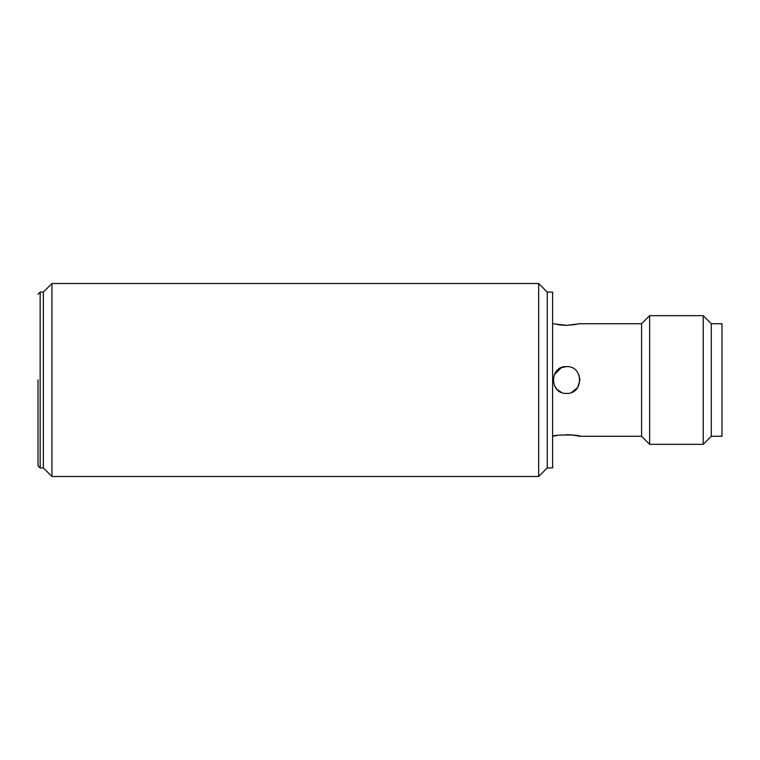<?xml version="1.0" encoding="UTF-8"?>
<svg xmlns="http://www.w3.org/2000/svg" width="760" height="760" viewBox="0 0 760 760"><rect width="100%" height="100%" fill="white"/><g stroke="black" fill="none" stroke-linecap="round" stroke-linejoin="round"><path stroke-width="1.14" d="M703.237 444.324L711.274 436.287L722 436.287L722 323.712L711.274 323.712L711.274 436.287L711.274 323.712L703.237 315.675L649.629 315.675L649.629 444.324L703.237 444.324L703.237 315.675M561.45 325.099L566.542 325.337L579.947 323.712L641.592 323.712L649.629 315.675M641.592 323.712L641.592 436.287L649.629 444.324M561.393 392.369L557.099 389.509L561.355 392.35M641.592 436.287L579.947 436.287L571.957 434.929M571.644 434.901L566.514 434.663M557.08 435.48L552.606 436.287M576.023 324.52L566.542 325.337L552.606 323.712M557.07 324.52L561.336 325.09M553.147 436.287C552.33 434.53 580.773 434.53 579.947 436.287M566.542 366.595C583.832 365.759 583.832 394.25 566.542 393.404C549.242 394.231 549.271 365.759 566.542 366.595L561.45 367.602M571.681 392.378L577.686 387.448L579.947 380L578.93 374.87M538.669 283.508L547.247 292.087L552.606 292.087L552.606 467.913L547.247 467.913L547.247 292.087L547.247 467.913L538.669 476.491L538.669 283.508L51.937 283.508L51.937 476.491L538.669 476.491M561.364 367.64L554.23 374.727M554.278 385.396L557.042 389.452M38 380L38 465.766L38 380M38 465.766L40.147 467.913L40.147 292.087L43.358 292.087L43.358 467.913L51.937 476.491M51.937 283.508L43.358 292.087L43.358 467.913L40.147 467.913M40.147 292.087L38 294.234"/></g></svg>
